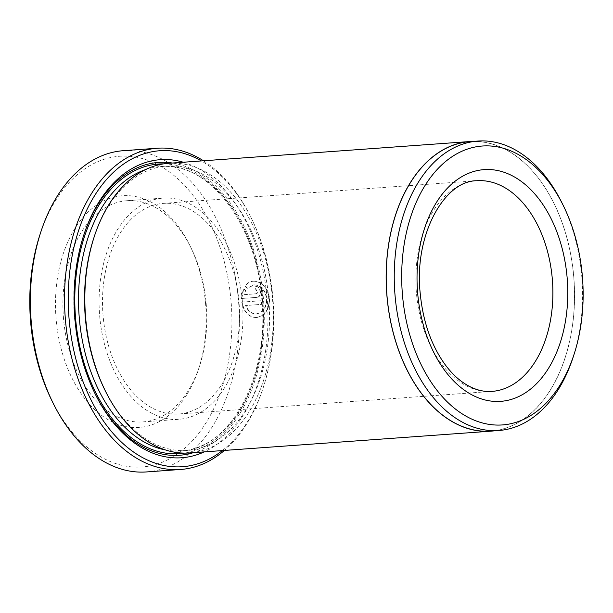 <?xml version="1.0" encoding="UTF-8"?>
<svg xmlns="http://www.w3.org/2000/svg" width="613" height="613" viewBox="0 0 613 613"><rect width="100%" height="100%" fill="white"/><g stroke="black" fill="none" stroke-linecap="round" stroke-linejoin="round"><path stroke-width="0.46" stroke-dasharray="3.06 2.3" d="M205.577 303.795A116.163 75.108 85.9 0 0 189.907 245.545A116.163 75.108 85.9 0 0 101.406 202.137A116.163 75.108 85.9 0 0 56.128 319.419A116.163 75.108 85.9 0 0 118.991 424.732A116.163 75.108 85.9 0 0 198.788 368.497A116.163 75.108 85.9 0 0 205.577 303.795M63.537 318.775A110.884 71.698 -94.1 0 1 126.876 200.727A110.884 71.698 -94.1 0 1 191.241 248.257A110.884 71.698 -94.1 0 1 206.198 303.864A110.884 71.698 -94.1 0 1 199.715 365.616A110.884 71.698 -94.1 0 1 142.86 421.913A110.884 71.698 -94.1 0 1 63.537 318.775M242.35 301.251A110.884 71.698 85.9 0 0 163.035 198.114A110.884 71.698 85.9 0 0 99.697 316.162A110.884 71.698 85.9 0 0 179.011 419.3A110.884 71.698 85.9 0 0 242.35 301.251M241.752 302.132L261.107 300.738A161.043 104.126 -94.1 0 1 261.368 304.37L245.529 305.519C247.851 311.151 251.422 313.948 256.226 313.894C263.054 312.53 266.479 307.389 266.509 298.477C264.939 289.734 260.678 285.183 253.744 284.83L247.353 288.355L245.024 285.926C247.192 283.068 249.912 281.497 253.192 281.221C261.92 281.658 267.283 287.344 269.283 298.27C269.199 309.412 264.87 315.841 256.295 317.557C248.625 317.273 243.782 312.132 241.752 302.132L242.089 302.094C244.112 312.086 248.955 317.22 256.64 317.519L256.295 317.557M253.192 281.214L253.529 281.183C250.257 281.459 247.537 283.03 245.369 285.888L247.698 288.317L254.081 284.792C261.023 285.152 265.283 289.696 266.847 298.439C266.824 307.351 263.391 312.492 256.563 313.864C251.767 313.917 248.196 311.12 245.867 305.481L261.705 304.339A161.043 104.126 85.9 0 0 261.445 300.699L242.089 302.094M256.64 317.519L256.64 317.526C265.207 315.81 269.536 309.381 269.62 298.24C267.62 287.305 262.257 281.62 253.529 281.183M222.312 450.578A158.399 102.425 85.9 0 0 263.667 386.282A158.399 102.425 85.9 0 0 272.923 298.056A158.399 102.425 85.9 0 0 251.552 218.619A158.399 102.425 85.9 0 0 201.386 160.935M203.47 160.782A161.043 104.126 -94.1 0 1 250.886 217.263A161.043 104.126 -94.1 0 1 272.609 298.025A161.043 104.126 -94.1 0 1 263.207 387.715A161.043 104.126 -94.1 0 1 224.396 450.432M562.159 203.263A145.097 93.82 -94.1 0 1 581.729 276.019A145.097 93.82 -94.1 0 1 573.255 356.835M39.745 235.331A155.763 100.716 -94.1 0 1 146.752 159.924A155.763 100.716 -94.1 0 1 231.047 301.136A155.763 100.716 -94.1 0 1 170.33 458.401A155.763 100.716 -94.1 0 1 51.661 400.189M146.469 471.941A161.043 104.126 85.9 0 0 238.465 300.493A161.043 104.126 85.9 0 0 123.259 150.698M490.814 431.077A145.097 93.82 85.9 0 0 573.691 276.601A145.097 93.82 85.9 0 0 469.903 141.641M93.666 238.457A142.561 92.18 -94.1 0 1 166.774 166.077A142.561 92.18 -94.1 0 1 268.755 298.684A142.561 92.18 -94.1 0 1 187.325 450.463A142.561 92.18 -94.1 0 1 104.57 389.347M168.59 163.303A145.204 93.889 -94.1 0 1 272.463 298.362A145.204 93.889 -94.1 0 1 189.524 452.953M183.31 162.238A149.426 96.616 -94.1 0 1 267.145 298.661A149.426 96.616 -94.1 0 1 204.236 451.888M94.716 393.002A146.783 94.908 -94.1 0 1 94.387 392.328A146.783 94.908 -94.1 0 1 74.587 318.722A146.783 94.908 -94.1 0 1 83.161 236.97A146.783 94.908 -94.1 0 1 83.391 236.25M172.422 163.027A146.783 94.908 -94.1 0 1 263.437 298.983A146.783 94.908 -94.1 0 1 193.348 452.678M238.955 301.604A105.605 68.281 85.9 0 0 163.41 203.378A105.605 68.281 85.9 0 0 103.091 315.81A105.605 68.281 85.9 0 0 178.636 414.036A105.605 68.281 85.9 0 0 238.955 301.604M494.385 430.816A145.204 93.889 85.9 0 0 573.76 276.593A145.204 93.889 85.9 0 0 473.474 141.381M241.445 298.5L243.415 288.623L245.721 291.052L244.595 294.615L256.272 293.773C257.927 292.439 257.789 291.229 255.851 290.148A161.043 104.126 85.9 0 0 255.383 286.532C260.778 285.804 262.111 297.328 256.632 297.405L256.977 297.366C262.448 297.297 261.123 285.773 255.721 286.501A161.043 104.126 -94.1 0 1 256.196 290.118C258.127 291.19 258.272 292.401 256.609 293.734L244.932 294.585L246.058 291.022L243.759 288.585L241.783 298.462L257.077 297.359L241.783 298.462M163.41 203.378L476.761 180.743A105.605 68.281 85.9 0 0 416.442 293.167A105.605 68.281 85.9 0 0 491.986 391.393L178.636 414.036M145.25 169.717A142.561 92.18 -94.1 0 1 160.752 166.514A142.561 92.18 -94.1 0 1 262.732 299.121A142.561 92.18 -94.1 0 1 181.295 450.9A142.561 92.18 -94.1 0 1 165.502 449.957M163.587 163.87A145.204 93.889 -94.1 0 1 262.418 299.09A145.204 93.889 -94.1 0 1 184.482 453.107M191.241 248.257L189.907 245.545M126.876 200.727L163.035 198.114M263.667 386.282L263.207 387.715M187.325 450.463L181.295 450.9C229.99 449.712 269.812 376.482 261.797 299.167C256.602 223.768 207.761 160.981 160.752 166.514L166.774 166.077M83.161 236.97L83.629 235.53M94.387 392.328L95.053 393.684M251.552 218.619L250.886 217.263M142.86 421.913L179.011 419.3M199.715 365.616L198.788 368.497"/><path stroke-width="0.92" d="M201.386 160.935A158.399 102.425 85.9 0 0 69.123 319.358A158.399 102.425 85.9 0 0 222.312 450.578M224.396 450.432A161.043 104.126 -94.1 0 1 180.62 469.474A161.043 104.126 -94.1 0 1 65.415 319.679A161.043 104.126 -94.1 0 1 157.411 148.231A161.043 104.126 -94.1 0 1 203.47 160.782M402.465 294.891A139.818 90.402 85.9 0 0 478.132 421.644A139.818 90.402 85.9 0 0 574.182 353.954A139.818 90.402 85.9 0 0 582.35 276.088A139.818 90.402 85.9 0 0 563.493 205.976A139.818 90.402 85.9 0 0 456.969 153.717A139.818 90.402 85.9 0 0 402.465 294.891M574.182 353.954L573.255 356.835A145.097 93.82 -94.1 0 1 498.844 430.495A145.097 93.82 -94.1 0 1 395.056 295.535A145.097 93.82 -94.1 0 1 477.933 141.059A145.097 93.82 -94.1 0 1 562.159 203.263L563.493 205.976M52.994 402.902L51.661 400.189A155.763 100.716 -94.1 0 1 30.65 322.086A155.763 100.716 -94.1 0 1 39.745 235.331L40.673 232.457A161.043 104.126 85.9 0 0 31.271 322.147A161.043 104.126 85.9 0 0 52.994 402.902A161.043 104.126 85.9 0 0 146.469 471.941L180.62 469.474M477.933 141.059L469.903 141.641A145.097 93.82 85.9 0 0 387.018 296.117A145.097 93.82 85.9 0 0 490.814 431.077L498.844 430.495M490.821 431.184L189.524 452.953A145.204 93.889 -94.1 0 1 105.237 390.703L104.57 389.347A142.561 92.18 -94.1 0 1 85.337 317.856A142.561 92.18 -94.1 0 1 93.666 238.457L94.134 237.016A145.204 93.889 -94.1 0 1 168.59 163.303L469.895 141.534A145.204 93.889 85.9 0 0 386.949 296.125A145.204 93.889 85.9 0 0 490.821 431.184A145.204 93.889 85.9 0 0 494.385 430.816M105.237 390.703A145.204 93.889 -94.1 0 1 85.651 317.894A145.204 93.889 -94.1 0 1 94.134 237.016M204.236 451.888A149.426 96.616 -94.1 0 1 95.053 393.684A149.426 96.616 -94.1 0 1 74.901 318.752A149.426 96.616 -94.1 0 1 83.629 235.53A149.426 96.616 -94.1 0 1 183.31 162.238M83.391 236.25A146.783 94.908 -94.1 0 1 172.422 163.027M473.474 141.381A145.204 93.889 85.9 0 0 469.895 141.534M157.411 148.231L123.259 150.698A161.043 104.126 85.9 0 0 40.673 232.457M193.348 452.678A146.783 94.908 -94.1 0 1 94.716 393.002M491.986 391.393A105.605 68.281 85.9 0 0 552.305 278.969A105.605 68.281 85.9 0 0 476.761 180.743C444.961 180.36 413.875 234.135 420.173 292.976C422.886 321.212 431.077 344.92 444.747 364.107C449.865 371.103 455.352 376.803 461.206 381.202C471.55 388.795 481.81 392.19 491.986 391.393M567.132 277.674A116.163 75.108 -94.1 0 1 502.331 401.209A116.163 75.108 -94.1 0 1 417.683 293.298A116.163 75.108 -94.1 0 1 482.485 169.763A116.163 75.108 -94.1 0 1 567.132 277.674M165.502 449.957A142.561 92.18 -94.1 0 1 79.315 318.293A142.561 92.18 -94.1 0 1 145.25 169.717M184.482 453.107A145.204 93.889 -94.1 0 1 75.606 318.614A145.204 93.889 -94.1 0 1 163.587 163.87"/></g></svg>

